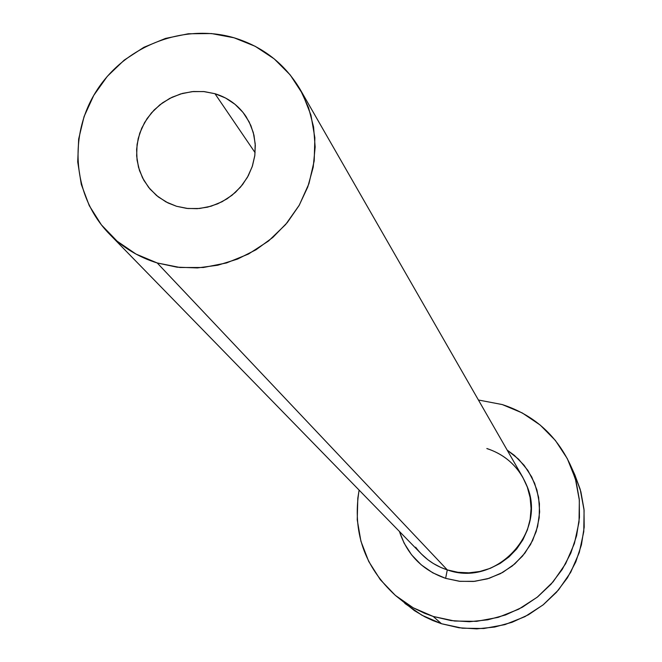<?xml version="1.0" encoding="UTF-8"?>
<svg xmlns="http://www.w3.org/2000/svg" width="662" height="662" viewBox="0 0 662 662"><rect width="100%" height="100%" fill="white"/><g stroke="black" fill="none" stroke-linecap="round" stroke-linejoin="round"><path stroke-width="0.99" d="M176.555 206.287L167.983 202.936L158.276 196.912L150.026 189.092L143.877 180.354L139.5 170.581L137.059 160.121L136.612 149.314L138.192 138.548L141.726 128.18L147.096 118.548L154.13 109.991L162.579 102.792L172.153 97.198L182.538 93.392L193.378 91.513L204.318 91.613L214.968 93.706L255.127 152.723L214.968 93.706L225.56 98.017L235.027 104.323L243.004 112.391L249.169 121.907L253.298 132.524L255.209 143.811L254.845 155.355L252.197 166.7L247.373 177.408L240.563 187.056L232.014 195.273L222.076 201.736L211.12 206.205L199.585 208.489L187.909 208.522L176.555 206.287L165.955 201.893L156.513 195.497L148.602 187.363L142.512 177.797L138.474 167.172L136.645 155.901L137.084 144.415L139.765 133.153L144.597 122.536L151.391 112.97L159.873 104.819L169.737 98.398L180.602 93.946L192.046 91.637L203.656 91.555L214.968 93.706C228.084 97.728 238.444 105.341 246.049 116.562L250.865 125.532L253.985 135.271L255.3 145.466L254.779 155.81L252.437 165.988L248.333 175.662L242.598 184.549L235.415 192.369L227 198.865L217.616 203.846L207.562 207.156L197.152 208.687L186.709 208.389L176.555 206.287M415.62 547.193C423.746 558.074 434.305 565.638 447.289 569.891L445.625 578.356C422.472 570.255 407.08 554.632 399.443 531.47L404.085 543.097L411.59 554.83L421.272 564.868L432.758 572.82L445.625 578.356L447.289 569.891L457.938 572.291L468.878 572.829L479.768 571.496L490.294 568.327L500.141 563.42L509.012 556.908L516.658 548.988L522.848 539.894L527.391 529.906L530.154 519.314L531.073 508.424L530.113 497.567L527.308 487.067L522.74 477.219L300.424 89.891M157.217 262.963L447.289 569.891L157.217 262.963C138.656 257.187 122.669 247.48 109.247 233.843C72.919 196.722 67.789 135.495 96.635 90.653C125.267 45.67 183.829 23.046 234.05 37.784C262.897 46.605 284.958 63.875 300.25 89.577L308.558 107.625L313.581 126.955L315.153 147.005L313.209 167.18L307.805 186.883L299.083 205.526L287.308 222.54L272.827 237.426L256.07 249.731L237.534 259.082L217.79 265.214L197.408 267.928L177.019 267.175L157.217 262.963L179.973 267.498L203.391 267.498L226.545 262.938L248.54 254.001L268.507 241.026L285.653 224.517L299.307 205.129L308.947 183.639L314.202 160.874L314.864 137.737L310.95 115.122L302.608 93.913L290.188 74.914L274.184 58.852L255.226 46.315L234.05 37.784L211.459 33.555L188.322 33.77L165.5 38.421L143.861 47.316L124.216 60.118L107.302 76.345L93.756 95.386L84.082 116.529L78.67 138.987L77.719 161.909L81.302 184.433L89.287 205.683L101.385 224.857L117.157 241.208L136.008 254.076L157.217 262.963M395.719 595.692L414.47 610.67L424.814 616.794L432.998 620.608L441.488 623.728L458.915 627.758L476.814 628.875L494.696 627.038L512.074 622.288L528.458 614.758L543.403 604.646L556.502 592.242L567.392 577.868L575.774 561.947L581.418 544.892L584.19 527.192L584 509.318L580.88 491.775L574.914 475.018L569.957 464.079L576.072 481.241L579.267 499.214L579.449 517.519L576.61 535.649L570.818 553.118L562.228 569.444L551.065 584.165L537.635 596.884L522.318 607.244L505.528 614.965L487.72 619.831L469.399 621.726L451.062 620.584L433.213 616.454L441.488 623.728L433.213 616.454L424.516 613.26L413.419 607.898L403.001 601.344L395.719 595.692C364.423 567.119 352.225 531.925 359.118 490.12L357.811 498.196L357.24 519.869L360.914 541.21L368.701 561.417L380.319 579.705L395.338 595.37L413.196 607.782L433.213 616.454L454.612 621.039L476.566 621.345L498.213 617.348L518.71 609.189L537.246 597.19L553.101 581.824L565.646 563.693L574.401 543.502L579.027 522.061L579.349 500.199L575.377 478.767L567.284 458.592L555.393 440.453L540.175 425.037L522.227 412.923L502.243 404.556C533.282 414.726 555.848 434.57 569.957 464.079M478.419 400.005L502.243 404.556L478.419 400.005M507.175 450.102L514.374 455.373L524.139 465.312L531.752 476.988L536.923 489.963L539.439 503.732L539.199 517.767L536.212 531.52L530.576 544.462L522.525 556.08L512.355 565.936L500.472 573.631L487.331 578.869L473.446 581.451L459.362 581.277L445.625 578.356L459.999 581.344L474.737 581.327L489.185 578.298L502.756 572.398L514.846 563.858L524.958 553.051L532.662 540.432L537.618 526.555L539.638 511.991L538.628 497.369L534.639 483.301L527.862 470.392L518.569 459.171L507.175 450.102M404.846 603.413L421.951 615.255L441.488 623.728L462.374 628.205L483.806 628.511L504.932 624.614L524.933 616.653L543.022 604.952L558.488 589.958L570.727 572.258L579.267 552.555L583.776 531.627L584.091 510.278L580.21 489.35L574.748 474.654M109.635 234.24L421.272 553.862L427.834 559.713L433.271 563.47L441.082 567.557L447.289 569.891C495.97 587.782 547.937 532.066 526.547 485.081C518.785 466.95 505.545 454.761 486.835 448.513M522.74 477.219C514.399 463.185 502.475 453.644 486.975 448.604"/></g></svg>
